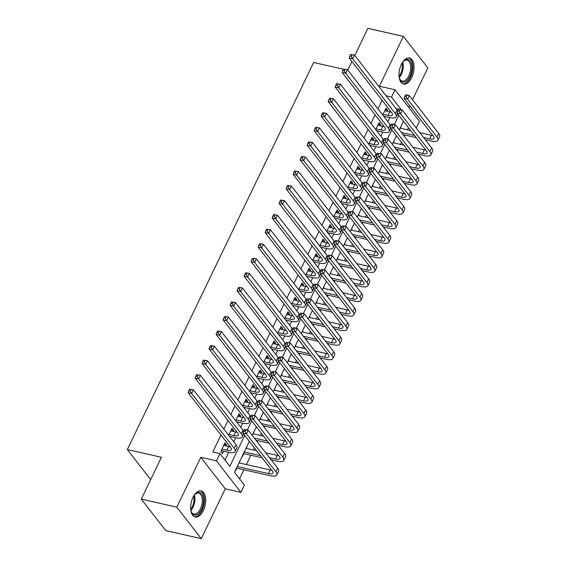 <?xml version="1.0" encoding="UTF-8"?>
<svg xmlns="http://www.w3.org/2000/svg" width="567" height="567" viewBox="0 0 567 567"><rect width="100%" height="100%" fill="white"/><g stroke="black" fill="none" stroke-linecap="round" stroke-linejoin="round"><path stroke-width="0.85" d="M203.305 510.626A13.388 7.08 102.7 0 0 201.101 490.93A13.388 7.08 102.7 0 0 192.993 497.344A13.388 7.08 102.7 0 0 195.197 517.04A13.388 7.08 102.7 0 0 203.305 510.626M411.663 77.686A13.388 7.08 102.7 0 0 409.459 57.99A13.388 7.08 102.7 0 0 401.351 64.411A13.388 7.08 102.7 0 0 403.555 84.107A13.388 7.08 102.7 0 0 411.663 77.686M249.352 441.381L234.469 472.297L244.391 485.068L240.89 492.34L216.424 460.851L219.925 453.579L229.848 466.343L244.724 435.421M225.262 488.811L200.803 457.314L176.812 507.16L141.296 499.123L165.762 530.613L201.278 538.65L225.262 488.811L240.89 492.34M408.786 107.482L409.657 105.668M412.528 99.7L427.844 67.877L403.378 36.387L379.394 86.227L395.022 89.763L419.481 121.253L416.221 128.029M239.529 478.803L243.874 469.781M246.383 464.557L250.876 455.223M253.385 450.007L254.406 447.887M257.276 441.92L257.879 440.672M260.388 435.456L261.408 433.337M264.279 427.369L264.881 426.122M267.397 420.898L268.418 418.779M271.288 412.819L271.884 411.564M274.4 406.348L275.42 404.228M278.291 398.261L278.893 397.013M281.402 391.797L282.423 389.678M285.293 383.71L285.896 382.463M288.405 377.239L289.425 375.127M292.296 369.16L292.898 367.912M295.407 362.689L296.428 360.569M299.298 354.609L299.9 353.354M302.409 348.138L303.43 346.019M306.3 340.051L306.903 338.804M309.419 333.587L310.44 331.468M313.31 325.501L313.905 324.253M316.421 319.03L317.442 316.91M320.312 310.95L320.915 309.702M323.424 304.479L324.444 302.36M327.315 296.399L327.917 295.145M330.426 289.928L331.447 287.809M334.317 281.842L334.92 280.594M337.429 275.378L338.449 273.259M341.32 267.291L341.922 266.043M344.438 260.82L345.452 258.701M348.322 252.74L348.925 251.493M351.441 246.269L352.461 244.15M355.332 238.19L355.927 236.935M358.443 231.719L359.464 229.6M362.334 223.632L362.937 222.384M365.446 217.161L366.466 215.049M369.337 209.081L369.939 207.834M372.448 202.61L373.469 200.491M376.339 194.531L376.942 193.276M379.451 188.06L380.471 185.941M383.342 179.973L383.944 178.725M386.46 173.509L387.474 171.39M390.344 165.422L390.947 164.175M393.463 158.951L394.483 156.832M397.354 150.872L397.949 149.624M400.465 144.401L401.486 142.282M404.356 136.321L404.958 135.066M407.467 129.85L408.488 127.731M176.812 507.16L201.278 538.65M354.793 55.523L367.87 28.35L403.378 36.387M226.162 445.953L226.623 444.989L224.971 442.855L220.769 451.587L222.42 453.72L223.646 451.169M233.165 431.402L233.625 430.431L231.974 428.305L228.65 435.215M240.167 416.844L240.635 415.88L238.976 413.754L235.652 420.664M247.169 402.294L247.637 401.33L245.986 399.203L242.655 406.107M254.172 387.743L254.64 386.779L252.988 384.646L249.664 391.556M261.181 373.192L261.642 372.221L259.991 370.095L256.667 377.005M268.184 358.635L268.645 357.671L266.993 355.544L263.669 362.455M275.186 344.084L275.647 343.12L273.996 340.994L270.672 347.897M282.189 329.533L282.657 328.569L280.998 326.436L277.674 333.346M289.191 314.976L289.659 314.012L288.008 311.885L284.677 318.796M296.194 300.425L296.661 299.461L295.01 297.335L291.686 304.245M303.203 285.874L303.664 284.91L302.013 282.784L298.689 289.687M310.206 271.324L310.666 270.353L309.015 268.226L305.691 275.137M317.208 256.766L317.669 255.802L316.017 253.676L312.693 260.586M324.211 242.215L324.678 241.251L323.02 239.125L319.696 246.028M331.213 227.665L331.681 226.701L330.029 224.567L326.705 231.478M338.215 213.114L338.683 212.143L337.032 210.017L333.708 216.927M345.225 198.556L345.686 197.592L344.034 195.466L340.71 202.376M352.227 184.006L352.688 183.042L351.037 180.916L347.713 187.819M359.23 169.455L359.698 168.491L358.039 166.358L354.715 173.268M366.232 154.904L366.7 153.933L365.042 151.807L361.718 158.717M373.235 140.347L373.703 139.383L372.051 137.257L368.727 144.167M380.237 125.796L380.705 124.832L379.054 122.706L375.73 129.609M400.55 127.214L400.933 127.299L400.465 128.262M393.548 141.764L393.93 141.856L393.463 142.82M386.545 156.322L386.928 156.407L386.46 157.371M379.543 170.873L379.918 170.958L379.458 171.921M372.533 185.423L372.916 185.508L372.455 186.472M365.531 199.974L365.913 200.066L365.446 201.03M358.528 214.532L358.911 214.617L358.443 215.58M351.526 229.082L351.909 229.167L351.441 230.131M344.523 243.633L344.899 243.718L344.438 244.689M337.521 258.191L337.897 258.276L337.436 259.239M330.511 272.741L330.894 272.826L330.433 273.79M323.509 287.292L323.892 287.377L323.424 288.341M316.506 301.842L316.889 301.928L316.421 302.898M309.504 316.4L309.887 316.485L309.419 317.449M302.502 330.951L302.877 331.036L302.417 332M295.499 345.501L295.875 345.587L295.414 346.55M288.49 360.052L288.872 360.144L288.412 361.108M281.487 374.61L281.87 374.695L281.402 375.659M274.485 389.16L274.867 389.246L274.4 390.209M267.482 403.711L267.865 403.796L267.397 404.767M260.48 418.262L260.855 418.354L260.395 419.318M253.47 432.819L253.853 432.904L253.392 433.868M246.468 447.37L246.851 447.455L246.39 448.419M242.385 455.854L242.648 456.187L243.874 453.643M239.586 461.673L239.38 462.977M235.383 470.404L235.645 470.738L236.871 468.193M382.073 100.302L377.941 108.885M375.071 114.853L370.931 123.443M368.061 129.404L363.929 137.994M361.059 143.961L356.927 152.544M354.056 158.512L349.924 167.095M347.054 173.063L342.922 181.653M340.051 187.613L335.919 196.203M333.049 202.171L328.91 210.754M326.039 216.722L321.907 225.312M319.037 231.272L314.905 239.862M312.034 245.823L307.902 254.413M305.032 260.381L300.9 268.964M298.029 274.931L293.897 283.521M291.02 289.482L286.888 298.072M284.017 304.04L279.885 312.623M277.015 318.59L272.883 327.173M270.012 333.141L265.88 341.731M263.01 347.691L258.878 356.282M256.008 362.249L251.868 370.832M248.998 376.8L244.866 385.39M241.996 391.35L237.864 399.941M234.993 405.901L230.861 414.491M227.991 420.459L223.859 429.042M220.988 435.009L212.823 451.97L219.925 453.579M224.979 460.085L228.721 452.317M233.774 441.813L235.723 437.767M240.777 427.256L242.726 423.216M247.779 412.705L249.728 408.658M254.789 398.154L256.731 394.108M261.791 383.604L263.733 379.557M268.793 369.046L270.743 364.999M275.796 354.495L277.745 350.449M282.798 339.945L284.747 335.898M289.801 325.387L291.75 321.347M296.81 310.836L298.752 306.79M303.813 296.286L305.755 292.239M310.815 281.735L312.764 277.688M317.818 267.177L319.767 263.138M324.82 252.627L326.769 248.58M331.823 238.076L333.772 234.029M338.832 223.526L340.774 219.479M345.835 208.968L347.784 204.928M352.837 194.417L354.786 190.37M359.839 179.867L361.789 175.82M366.842 165.316L368.791 161.269M373.844 150.758L375.793 146.711M380.854 136.208L382.796 132.161M387.856 121.657L389.805 117.61M387.247 111.245L387.708 110.281L386.056 108.148L382.732 115.058M384.383 117.185L384.731 116.462M377.381 131.742L377.728 131.012M370.379 146.293L370.726 145.57M363.376 160.844L363.723 160.121M356.367 175.394L356.721 174.671M349.364 189.952L349.711 189.229M342.362 204.503L342.709 203.78M335.359 219.053L335.707 218.33M328.357 233.604L328.704 232.881M321.354 248.162L321.702 247.439M314.345 262.712L314.699 261.989M307.342 277.263L307.69 276.54M300.34 291.814L300.687 291.091M293.337 306.371L293.685 305.648M286.335 320.922L286.682 320.199M279.333 335.473L279.68 334.75M272.323 350.03L272.67 349.3M265.321 364.581L265.668 363.858M258.318 379.132L258.665 378.409M251.316 393.682L251.663 392.959M244.313 408.24L244.66 407.517M237.304 422.791L237.658 422.068M230.301 437.341L230.649 436.618M141.296 499.123L161.432 457.286L127.341 449.574L150.687 479.625M127.341 449.574L313.643 62.476L343.517 69.238M200.803 457.314L216.424 460.851M386.084 95.809L391.513 97.035L395.022 89.763M347.791 70.074L351.923 61.484M403.435 121.225L399.303 129.815M396.432 135.775L392.3 144.365M389.423 150.326L385.291 158.916M382.42 164.884L378.288 173.467M375.418 179.434L371.286 188.024M368.415 193.985L364.283 202.575M361.413 208.543L357.281 217.126M354.41 223.093L350.271 231.676M347.401 237.644L343.269 246.234M340.398 252.195L336.266 260.785M333.396 266.752L329.264 275.335M326.394 281.303L322.262 289.893M319.391 295.854L315.259 304.444M312.389 310.404L308.25 318.994M305.379 324.962L301.247 333.545M298.377 339.513L294.245 348.103M291.374 354.063L287.242 362.653M284.372 368.621L280.24 377.204M277.369 383.172L273.237 391.754M270.367 397.722L266.228 406.312M263.357 412.273L259.225 420.863M256.355 426.831L252.223 435.413M401.379 109.92L391.513 97.035M247.297 430.077L251.727 420.87M254.299 415.519L258.729 406.319M261.309 400.968L265.739 391.762M268.311 386.418L272.741 377.211M275.314 371.867L279.744 362.66M282.316 357.309L286.746 348.11M289.319 342.759L293.749 333.552M296.321 328.208L300.751 319.001M303.331 313.65L307.761 304.451M310.333 299.1L314.763 289.9M317.336 284.549L321.765 275.342M324.338 269.998L328.768 260.792M331.341 255.441L335.77 246.241M338.343 240.89L342.773 231.683M345.353 226.339L349.782 217.133M352.355 211.789L356.785 202.582M359.358 197.231L363.787 188.031M366.36 182.68L370.79 173.474M373.362 168.13L377.792 158.923M380.372 153.579L384.802 144.372M387.374 139.021L391.804 129.822M394.377 124.471L398.807 115.264M396.007 108.573L401.436 109.807M385.298 109.729L387.708 110.281M239.465 461.921L239.848 462.006M378.288 124.286L380.705 124.832M371.286 138.837L373.703 139.383M364.283 153.388L366.7 153.933M357.281 167.945L359.698 168.491M350.278 182.496L352.688 183.042M343.276 197.047L345.686 197.592M336.266 211.597L338.683 212.143M329.264 226.155L331.681 226.701M322.262 240.706L324.678 241.251M315.259 255.256L317.669 255.802M308.257 269.807L310.666 270.353M301.254 284.365L303.664 284.91M294.245 298.915L296.661 299.461M287.242 313.466L289.659 314.012M280.24 328.024L282.657 328.569M273.237 342.574L275.647 343.12M266.235 357.125L268.645 357.671M259.232 371.676L261.642 372.221M252.223 386.233L254.64 386.779M245.22 400.784L247.637 401.33M238.218 415.335L240.635 415.88M231.216 429.885L233.625 430.431M224.213 444.443L226.623 444.989M383.079 114.336L387.977 115.441A8.583 2.906 -154.3 0 0 392.407 114.91A8.583 2.906 -154.3 0 0 391.776 112.798L349.166 57.94L349.896 55.984L351.32 56.303L352.015 54.85L350.597 54.531L349.896 55.984M384.83 110.7L389.735 111.805A8.583 2.906 -154.3 0 0 391.202 112.053M350.597 54.531L354.467 55.105L352.717 58.748L395.327 113.598A12.871 4.352 25.7 0 1 396.276 116.774A12.871 4.352 25.7 0 1 389.635 117.575L383.625 116.214M352.015 54.85L354.467 55.105L397.077 109.963A12.871 4.352 25.7 0 1 397.758 110.99M351.32 56.303L352.717 58.748L349.166 57.94M405.455 95.001L404.753 96.454L406.17 96.78L406.872 95.32L405.774 94.774L409.324 95.582L407.574 99.218L436.959 137.051A12.871 4.352 25.7 0 1 437.908 140.219A12.871 4.352 25.7 0 1 431.267 141.02L425.264 139.666M416.157 137.604L403.052 134.634M400.089 128.177L410.699 130.58M419.807 132.643L431.367 135.258A8.583 2.906 -154.3 0 0 432.834 135.506M401.393 132.508L414.505 135.478M423.606 137.533L429.616 138.894A8.583 2.906 -154.3 0 0 434.038 138.362A8.583 2.906 -154.3 0 0 433.408 136.243L404.023 98.41L404.753 96.454M406.872 95.32L409.324 95.582L438.709 133.408A12.871 4.352 25.7 0 1 439.659 136.583L437.908 140.219M406.17 96.78L407.574 99.218L404.023 98.41M402.244 62.753A11.588 6.131 -77.3 0 1 403.64 61.116A11.588 6.131 -77.3 0 1 411.032 62.646A11.588 6.131 -77.3 0 1 409.835 76.538A11.588 6.131 -77.3 0 1 399.643 78.785A11.588 6.131 -77.3 0 1 399.09 76.701M399.508 78.388A10.723 5.677 102.7 0 0 402.294 81.095A10.723 5.677 102.7 0 0 408.793 75.95A10.723 5.677 102.7 0 0 407.028 60.166A10.723 5.677 102.7 0 0 403.35 61.406M402.74 83.817A13.303 7.038 102.7 0 0 410.494 77.388A13.303 7.038 102.7 0 0 408.601 57.898M193.886 495.693A11.588 6.131 -77.3 0 1 195.282 494.048A11.588 6.131 -77.3 0 1 198.875 492.347A11.588 6.131 -77.3 0 1 203.241 503.794A11.588 6.131 -77.3 0 1 195.147 515.105A11.588 6.131 -77.3 0 1 191.285 511.717A11.588 6.131 -77.3 0 1 190.732 509.641M191.15 511.328A10.723 5.677 102.7 0 0 193.935 514.028A10.723 5.677 102.7 0 0 194.58 514.106A10.723 5.677 102.7 0 0 201.958 504.226A10.723 5.677 102.7 0 0 198.67 493.106A10.723 5.677 102.7 0 0 198.025 493.035A10.723 5.677 102.7 0 0 194.991 494.346M194.382 516.757A13.303 7.038 102.7 0 0 194.871 516.792A13.303 7.038 102.7 0 0 203.971 504.828A13.303 7.038 102.7 0 0 200.243 490.838M376.077 128.886L380.974 129.999A8.583 2.906 -154.3 0 0 385.404 129.46A8.583 2.906 -154.3 0 0 384.773 127.348L342.163 72.491L342.893 70.535L344.318 70.861L345.012 69.401L343.595 69.082L342.893 70.535M377.828 125.25L382.725 126.356A8.583 2.906 -154.3 0 0 384.199 126.604M343.595 69.082L347.465 69.656L345.714 73.299L388.324 128.149A12.871 4.352 25.7 0 1 389.267 131.324A12.871 4.352 25.7 0 1 382.633 132.125L376.623 130.764M345.012 69.401L347.465 69.656L390.075 124.513A12.871 4.352 25.7 0 1 390.755 125.548M344.318 70.861L345.714 73.299L342.163 72.491M369.074 143.437L373.972 144.55A8.583 2.906 -154.3 0 0 378.402 144.018A8.583 2.906 -154.3 0 0 377.771 141.899L335.161 87.049L335.891 85.093L337.308 85.411L338.01 83.959L336.592 83.632L335.891 85.093M370.825 139.801L375.723 140.914A8.583 2.906 -154.3 0 0 377.197 141.162M336.592 83.632L340.462 84.214L338.712 87.85L381.322 142.707A12.871 4.352 25.7 0 1 382.264 145.875A12.871 4.352 25.7 0 1 375.623 146.676L369.62 145.315M338.01 83.959L340.462 84.214L383.072 139.064A12.871 4.352 25.7 0 1 383.753 140.099M337.308 85.411L338.712 87.85L335.161 87.049M362.065 157.995L366.969 159.1A8.583 2.906 -154.3 0 0 371.399 158.569A8.583 2.906 -154.3 0 0 370.768 156.449L328.158 101.599L328.888 99.643L330.306 99.962L331.008 98.509L329.59 98.19L328.888 99.643M363.823 154.352L368.72 155.464A8.583 2.906 -154.3 0 0 370.187 155.712M329.59 98.19L333.46 98.764L331.709 102.4L374.319 157.257A12.871 4.352 25.7 0 1 375.262 160.426A12.871 4.352 25.7 0 1 368.621 161.226L362.618 159.873M331.008 98.509L333.46 98.764L376.07 153.622A12.871 4.352 25.7 0 1 376.743 154.649L378.161 154.989L378.862 153.529L377.438 153.21L376.006 156.627L405.398 194.453A8.583 2.906 -154.3 0 1 406.022 196.572A8.583 2.906 -154.3 0 1 401.599 197.103L395.596 195.743M330.306 99.962L331.709 102.4L328.158 101.599M355.062 172.545L359.967 173.651A8.583 2.906 -154.3 0 0 364.39 173.119A8.583 2.906 -154.3 0 0 363.759 171.007L321.149 116.15L321.886 114.194L323.303 114.513L324.005 113.06L322.58 112.741L321.886 114.194M356.813 168.909L361.718 170.015A8.583 2.906 -154.3 0 0 363.185 170.263M322.58 112.741L326.457 113.315L324.7 116.958L367.317 171.808A12.871 4.352 25.7 0 1 368.259 174.983A12.871 4.352 25.7 0 1 361.618 175.784L355.615 174.423M324.005 113.06L326.457 113.315L369.067 168.172A12.871 4.352 25.7 0 1 369.741 169.2M323.303 114.513L324.7 116.958L321.149 116.15M398.452 109.551L397.751 111.012L399.168 111.33L399.87 109.878L398.771 109.325L402.322 110.133L400.571 113.769L429.956 151.602A12.871 4.352 25.7 0 1 430.899 154.77A12.871 4.352 25.7 0 1 424.265 155.571L418.255 154.217M409.154 152.154L396.042 149.192M393.08 142.735L403.697 145.131M412.804 147.193L424.357 149.808A8.583 2.906 -154.3 0 0 425.831 150.057M394.391 147.066L407.503 150.028M416.603 152.091L422.606 153.444A8.583 2.906 -154.3 0 0 427.036 152.913A8.583 2.906 -154.3 0 0 426.405 150.801L397.02 112.968L397.751 111.012M399.87 109.878L402.322 110.133L431.707 147.966A12.871 4.352 25.7 0 1 432.649 151.134L430.899 154.77M399.168 111.33L400.571 113.769L397.02 112.968M391.443 124.109L390.748 125.562L392.166 125.881L392.867 124.428L391.769 123.882L395.319 124.683L393.569 128.319L422.954 166.152A12.871 4.352 25.7 0 1 423.896 169.327A12.871 4.352 25.7 0 1 417.255 170.128L411.252 168.768M402.152 166.705L389.04 163.743M386.077 157.286L396.694 159.688M405.802 161.744L417.355 164.359A8.583 2.906 -154.3 0 0 418.829 164.607M387.389 161.616L400.493 164.579M409.601 166.641L415.604 168.002A8.583 2.906 -154.3 0 0 420.034 167.463A8.583 2.906 -154.3 0 0 419.403 165.351L390.018 127.518L390.748 125.562M392.867 124.428L395.319 124.683L424.704 162.516A12.871 4.352 25.7 0 1 425.647 165.684L423.896 169.327M392.166 125.881L393.569 128.319L390.018 127.518M384.44 138.66L383.746 140.113L385.163 140.439L385.865 138.979L384.759 138.433L388.31 139.234L386.559 142.877L415.951 180.703A12.871 4.352 25.7 0 1 416.894 183.878A12.871 4.352 25.7 0 1 410.253 184.679L404.25 183.318M395.142 181.263L382.038 178.293M379.075 171.836L389.692 174.239M398.792 176.302L410.352 178.91A8.583 2.906 -154.3 0 0 411.826 179.158M380.386 176.167L393.491 179.129M402.598 181.192L408.601 182.553A8.583 2.906 -154.3 0 0 413.031 182.014A8.583 2.906 -154.3 0 0 412.4 179.902L383.008 142.069L383.746 140.113M385.865 138.979L388.31 139.234L417.702 177.067A12.871 4.352 25.7 0 1 418.644 180.242L416.894 183.878M385.163 140.439L386.559 142.877L383.008 142.069M377.438 153.21L381.308 153.792L379.557 157.428L408.949 195.261A12.871 4.352 25.7 0 1 409.891 198.429A12.871 4.352 25.7 0 1 403.25 199.23L397.247 197.876M388.14 195.813L375.035 192.851M372.072 186.387L382.69 188.79M391.79 190.852L403.35 193.467A8.583 2.906 -154.3 0 0 404.817 193.716M373.384 190.718L386.488 193.687M378.862 153.529L381.308 153.792L410.699 191.618A12.871 4.352 25.7 0 1 411.642 194.793L409.891 198.429M378.161 154.989L379.557 157.428L376.006 156.627M348.06 187.096L352.965 188.209A8.583 2.906 -154.3 0 0 357.387 187.67A8.583 2.906 -154.3 0 0 356.756 185.558L314.146 130.708L314.876 128.744L316.301 129.07L317.003 127.61L315.578 127.291L314.876 128.744M349.811 183.46L354.715 184.566A8.583 2.906 -154.3 0 0 356.182 184.814M315.578 127.291L319.448 127.873L317.697 131.509L360.307 186.359A12.871 4.352 25.7 0 1 361.257 189.534A12.871 4.352 25.7 0 1 354.616 190.335L348.613 188.974M317.003 127.61L319.448 127.873L362.058 182.723A12.871 4.352 25.7 0 1 362.738 183.758M316.301 129.07L317.697 131.509L314.146 130.708M370.435 167.761L369.734 169.221L371.158 169.54L371.853 168.087L370.754 167.534L374.305 168.342L372.554 171.978L401.939 209.811A12.871 4.352 25.7 0 1 402.889 212.979A12.871 4.352 25.7 0 1 396.248 213.787L390.245 212.427M381.137 210.364L368.033 207.402M365.07 200.945L375.68 203.34M384.787 205.403L396.347 208.018A8.583 2.906 -154.3 0 0 397.814 208.266M366.381 205.275L379.486 208.238M388.586 210.3L394.597 211.654A8.583 2.906 -154.3 0 0 399.019 211.122A8.583 2.906 -154.3 0 0 398.388 209.01L369.004 171.177L369.734 169.221M371.853 168.087L374.305 168.342L403.697 206.175A12.871 4.352 25.7 0 1 404.64 209.343L402.889 212.979M371.158 169.54L372.554 171.978L369.004 171.177M341.058 201.654L345.955 202.759A8.583 2.906 -154.3 0 0 350.385 202.228A8.583 2.906 -154.3 0 0 349.754 200.108L307.144 145.258L307.874 143.302L309.298 143.621L309.993 142.168L308.576 141.842L307.874 143.302M342.808 198.011L347.706 199.123A8.583 2.906 -154.3 0 0 349.18 199.371M308.576 141.842L312.445 142.423L310.695 146.059L353.305 200.916A12.871 4.352 25.7 0 1 354.247 204.085A12.871 4.352 25.7 0 1 347.614 204.885L341.603 203.532M309.993 142.168L312.445 142.423L355.055 197.273A12.871 4.352 25.7 0 1 355.736 198.308L357.146 198.648L357.848 197.188L356.43 196.869L354.999 200.279L384.383 238.112A8.583 2.906 -154.3 0 1 385.014 240.224A8.583 2.906 -154.3 0 1 380.585 240.762L374.581 239.402M309.298 143.621L310.695 146.059L307.144 145.258M363.433 182.319L362.731 183.772L364.149 184.091L364.85 182.638L363.752 182.092L367.303 182.893L365.552 186.529L394.937 224.362A12.871 4.352 25.7 0 1 395.886 227.537A12.871 4.352 25.7 0 1 389.246 228.338L383.235 226.977M374.135 224.922L361.03 221.952M358.068 215.495L368.678 217.898M377.785 219.953L389.345 222.569A8.583 2.906 -154.3 0 0 390.812 222.817M359.372 219.826L372.484 222.788M381.584 224.851L387.594 226.212A8.583 2.906 -154.3 0 0 392.017 225.673A8.583 2.906 -154.3 0 0 391.386 223.561L362.001 185.728L362.731 183.772M364.85 182.638L367.303 182.893L396.687 220.726A12.871 4.352 25.7 0 1 397.637 223.894L395.886 227.537M364.149 184.091L365.552 186.529L362.001 185.728M334.055 216.204L338.953 217.31A8.583 2.906 -154.3 0 0 343.382 216.778A8.583 2.906 -154.3 0 0 342.752 214.666L300.141 159.809L300.871 157.853L302.289 158.172L302.991 156.719L301.573 156.4L300.871 157.853M335.806 212.568L340.703 213.674A8.583 2.906 -154.3 0 0 342.177 213.922M301.573 156.4L305.443 156.974L303.692 160.61L346.302 215.467A12.871 4.352 25.7 0 1 347.245 218.635A12.871 4.352 25.7 0 1 340.604 219.436L334.601 218.082M302.991 156.719L305.443 156.974L348.053 211.831A12.871 4.352 25.7 0 1 348.733 212.859L350.144 213.199L350.845 211.746L349.421 211.42L347.989 214.836L377.381 252.662A8.583 2.906 -154.3 0 1 378.012 254.781A8.583 2.906 -154.3 0 1 373.582 255.313L367.579 253.952M302.289 158.172L303.692 160.61L300.141 159.809M356.43 196.869L360.3 197.444L358.55 201.087L387.934 238.92A12.871 4.352 25.7 0 1 388.877 242.088A12.871 4.352 25.7 0 1 382.243 242.889L376.233 241.528M367.132 239.472L354.021 236.503M351.058 230.046L361.675 232.449M370.783 234.511L382.335 237.126A8.583 2.906 -154.3 0 0 383.809 237.375M352.369 234.377L365.481 237.346M357.848 197.188L360.3 197.444L389.685 235.277A12.871 4.352 25.7 0 1 390.628 238.452L388.877 242.088M357.146 198.648L358.55 201.087L354.999 200.279M327.053 230.755L331.95 231.868A8.583 2.906 -154.3 0 0 336.38 231.329A8.583 2.906 -154.3 0 0 335.749 229.217L293.139 174.36L293.869 172.403L295.287 172.729L295.988 171.269L294.571 170.95L293.869 172.403M328.803 227.119L333.701 228.225A8.583 2.906 -154.3 0 0 335.175 228.473M294.571 170.95L298.44 171.525L296.69 175.168L339.3 230.018A12.871 4.352 25.7 0 1 340.243 233.193A12.871 4.352 25.7 0 1 333.602 233.994L327.598 232.633M295.988 171.269L298.44 171.525L341.05 226.382A12.871 4.352 25.7 0 1 341.731 227.41M295.287 172.729L296.69 175.168L293.139 174.36M349.421 211.42L353.298 212.001L351.547 215.637L380.932 253.47A12.871 4.352 25.7 0 1 381.874 256.638A12.871 4.352 25.7 0 1 375.234 257.439L369.23 256.086M360.13 254.023L347.018 251.061M344.056 244.597L354.673 246.999M363.773 249.062L375.333 251.677A8.583 2.906 -154.3 0 0 376.807 251.925M345.367 248.927L358.472 251.897M350.845 211.746L353.298 212.001L382.682 249.827A12.871 4.352 25.7 0 1 383.625 253.002L381.874 256.638M350.144 213.199L351.547 215.637L347.989 214.836M320.043 245.305L324.948 246.418A8.583 2.906 -154.3 0 0 329.37 245.88A8.583 2.906 -154.3 0 0 328.747 243.767L286.137 188.917L286.867 186.954L288.284 187.28L288.986 185.82L287.568 185.501L286.867 186.954M321.801 241.67L326.698 242.775A8.583 2.906 -154.3 0 0 328.165 243.023M287.568 185.501L291.438 186.082L289.687 189.718L332.297 244.568A12.871 4.352 25.7 0 1 333.24 247.744A12.871 4.352 25.7 0 1 326.599 248.544L320.596 247.184M288.986 185.82L291.438 186.082L334.048 240.932A12.871 4.352 25.7 0 1 334.721 241.967L336.139 242.3L336.841 240.847L335.416 240.528L333.984 243.938L363.376 281.771A8.583 2.906 -154.3 0 1 364 283.883A8.583 2.906 -154.3 0 1 359.577 284.421L353.574 283.061M288.284 187.28L289.687 189.718L286.137 188.917M342.418 225.971L341.717 227.431L343.141 227.75L343.843 226.297L342.737 225.751L346.288 226.552L344.538 230.188L373.929 268.021A12.871 4.352 25.7 0 1 374.872 271.196A12.871 4.352 25.7 0 1 368.231 271.997L362.228 270.636M353.121 268.574L340.016 265.611M337.053 259.154L347.67 261.557M356.771 263.612L368.33 266.228A8.583 2.906 -154.3 0 0 369.797 266.476M338.364 263.485L351.469 266.447M360.577 268.51L366.58 269.864A8.583 2.906 -154.3 0 0 371.009 269.332A8.583 2.906 -154.3 0 0 370.379 267.22L340.987 229.387L341.717 227.431M343.843 226.297L346.288 226.552L375.68 264.385A12.871 4.352 25.7 0 1 376.623 267.553L374.872 271.196M343.141 227.75L344.538 230.188L340.987 229.387M313.041 259.863L317.945 260.969A8.583 2.906 -154.3 0 0 322.368 260.437A8.583 2.906 -154.3 0 0 321.737 258.318L279.127 203.468L279.864 201.512L281.282 201.831L281.983 200.378L280.559 200.052L279.864 201.512M314.791 256.22L319.696 257.333A8.583 2.906 -154.3 0 0 321.163 257.581M280.559 200.052L284.428 200.633L282.678 204.269L325.295 259.126A12.871 4.352 25.7 0 1 326.238 262.294A12.871 4.352 25.7 0 1 319.597 263.095L313.594 261.741M281.983 200.378L284.428 200.633L327.046 255.483A12.871 4.352 25.7 0 1 327.719 256.518L329.136 256.858L329.831 255.398L328.413 255.079L326.982 258.488L356.367 296.321A8.583 2.906 -154.3 0 1 356.997 298.44A8.583 2.906 -154.3 0 1 352.575 298.972L346.565 297.611M281.282 201.831L282.678 204.269L279.127 203.468M335.416 240.528L339.286 241.103L337.535 244.746L366.927 282.572A12.871 4.352 25.7 0 1 367.87 285.747A12.871 4.352 25.7 0 1 361.229 286.548L355.226 285.187M346.118 283.131L333.013 280.162M330.051 273.705L340.668 276.108M349.768 278.163L361.328 280.778A8.583 2.906 -154.3 0 0 362.795 281.026M331.362 278.036L344.467 280.998M336.841 240.847L339.286 241.103L368.678 278.936A12.871 4.352 25.7 0 1 369.62 282.104L367.87 285.747M336.139 242.3L337.535 244.746L333.984 243.938M306.038 274.414L310.943 275.519A8.583 2.906 -154.3 0 0 315.365 274.988A8.583 2.906 -154.3 0 0 314.735 272.876L272.125 218.019L272.855 216.062L274.279 216.381L274.981 214.928L273.556 214.609L272.855 216.062M307.789 270.778L312.693 271.884A8.583 2.906 -154.3 0 0 314.161 272.132M273.556 214.609L277.426 215.184L275.675 218.819L318.285 273.677A12.871 4.352 25.7 0 1 319.235 276.845A12.871 4.352 25.7 0 1 312.594 277.653L306.591 276.292M274.981 214.928L277.426 215.184L320.036 270.041A12.871 4.352 25.7 0 1 320.716 271.069M274.279 216.381L275.675 218.819L272.125 218.019M328.413 255.079L332.283 255.653L330.533 259.296L359.917 297.129A12.871 4.352 25.7 0 1 360.867 300.297A12.871 4.352 25.7 0 1 354.226 301.098L348.223 299.737M339.116 297.682L326.011 294.712M323.048 288.256L333.658 290.658M342.766 292.721L354.325 295.336A8.583 2.906 -154.3 0 0 355.793 295.584M324.359 292.586L337.464 295.556M329.831 255.398L332.283 255.653L361.668 293.486A12.871 4.352 25.7 0 1 362.618 296.661L360.867 300.297M329.136 256.858L330.533 259.296L326.982 258.488M299.036 288.964L303.933 290.077A8.583 2.906 -154.3 0 0 308.363 289.539A8.583 2.906 -154.3 0 0 307.732 287.426L265.122 232.569L265.852 230.613L267.277 230.939L267.971 229.479L266.554 229.16L265.852 230.613M300.786 285.329L305.684 286.434A8.583 2.906 -154.3 0 0 307.158 286.682M266.554 229.16L270.424 229.734L268.673 233.377L311.283 288.227A12.871 4.352 25.7 0 1 312.226 291.403A12.871 4.352 25.7 0 1 305.592 292.203L299.582 290.843M267.971 229.479L270.424 229.734L313.034 284.591A12.871 4.352 25.7 0 1 313.714 285.626M267.277 230.939L268.673 233.377L265.122 232.569M321.411 269.63L320.709 271.09L322.127 271.409L322.829 269.956L321.73 269.403L325.281 270.211L323.53 273.847L352.915 311.68A12.871 4.352 25.7 0 1 353.865 314.848A12.871 4.352 25.7 0 1 347.224 315.649L341.214 314.295M332.113 312.233L319.008 309.27M316.039 302.806L326.656 305.209M335.763 307.271L347.323 309.887A8.583 2.906 -154.3 0 0 348.79 310.135M317.35 307.144L330.462 310.106M339.562 312.169L345.572 313.523A8.583 2.906 -154.3 0 0 349.995 312.991A8.583 2.906 -154.3 0 0 349.364 310.872L319.979 273.046L320.709 271.09M322.829 269.956L325.281 270.211L354.666 308.044A12.871 4.352 25.7 0 1 355.615 311.212L353.865 314.848M322.127 271.409L323.53 273.847L319.979 273.046M292.033 303.515L296.931 304.628A8.583 2.906 -154.3 0 0 301.361 304.096A8.583 2.906 -154.3 0 0 300.73 301.977L258.12 247.127L258.85 245.171L260.267 245.49L260.969 244.037L259.551 243.711L258.85 245.171M293.784 299.879L298.681 300.992A8.583 2.906 -154.3 0 0 300.156 301.24M259.551 243.711L263.421 244.292L261.671 247.928L304.281 302.785A12.871 4.352 25.7 0 1 305.223 305.953A12.871 4.352 25.7 0 1 298.582 306.754L292.579 305.393M260.969 244.037L263.421 244.292L306.031 299.142A12.871 4.352 25.7 0 1 306.712 300.177L308.122 300.51L308.824 299.057L307.399 298.738L305.967 302.147L335.359 339.98A8.583 2.906 -154.3 0 1 335.99 342.092A8.583 2.906 -154.3 0 1 331.56 342.631L325.557 341.27M260.267 245.49L261.671 247.928L258.12 247.127M314.409 284.187L313.707 285.64L315.124 285.959L315.826 284.506L314.728 283.961L318.278 284.762L316.528 288.397L345.913 326.231A12.871 4.352 25.7 0 1 346.855 329.406A12.871 4.352 25.7 0 1 340.221 330.207L334.211 328.846M325.111 326.783L311.999 323.821M309.036 317.364L319.653 319.767M328.761 321.822L340.313 324.437A8.583 2.906 -154.3 0 0 341.788 324.685M310.347 321.695L323.459 324.657M332.56 326.72L338.563 328.073A8.583 2.906 -154.3 0 0 342.992 327.542A8.583 2.906 -154.3 0 0 342.362 325.43L312.977 287.597L313.707 285.64M315.826 284.506L318.278 284.762L347.663 322.595A12.871 4.352 25.7 0 1 348.606 325.763L346.855 329.406M315.124 285.959L316.528 288.397L312.977 287.597M285.031 318.073L289.928 319.178A8.583 2.906 -154.3 0 0 294.358 318.647A8.583 2.906 -154.3 0 0 293.727 316.528L251.117 261.678L251.847 259.721L253.265 260.04L253.966 258.587L252.549 258.261L251.847 259.721M286.782 314.43L291.679 315.543A8.583 2.906 -154.3 0 0 293.153 315.791M252.549 258.261L256.419 258.843L254.668 262.478L297.278 317.336A12.871 4.352 25.7 0 1 298.221 320.504A12.871 4.352 25.7 0 1 291.58 321.305L285.577 319.951M253.966 258.587L256.419 258.843L299.029 313.693A12.871 4.352 25.7 0 1 299.709 314.728M253.265 260.04L254.668 262.478L251.117 261.678M307.399 298.738L311.276 299.312L309.525 302.955L338.91 340.781A12.871 4.352 25.7 0 1 339.853 343.956A12.871 4.352 25.7 0 1 333.212 344.757L327.209 343.396M318.108 341.341L304.996 338.371M302.034 331.915L312.651 334.317M321.751 336.373L333.311 338.988A8.583 2.906 -154.3 0 0 334.785 339.236M303.345 336.245L316.45 339.208M308.824 299.057L311.276 299.312L340.661 337.145A12.871 4.352 25.7 0 1 341.603 340.32L339.853 343.956M308.122 300.51L309.525 302.955L305.967 302.147M278.021 332.623L282.926 333.729A8.583 2.906 -154.3 0 0 287.349 333.198A8.583 2.906 -154.3 0 0 286.725 331.085L244.115 276.228L244.845 274.272L246.262 274.591L246.964 273.138L245.539 272.819L244.845 274.272M279.772 328.988L284.677 330.093A8.583 2.906 -154.3 0 0 286.144 330.341M245.539 272.819L249.416 273.393L247.666 277.036L290.276 331.886A12.871 4.352 25.7 0 1 291.218 335.062A12.871 4.352 25.7 0 1 284.577 335.862L278.574 334.502M246.964 273.138L249.416 273.393L292.026 328.25A12.871 4.352 25.7 0 1 292.7 329.278M246.262 274.591L247.666 277.036L244.115 276.228M300.397 313.289L299.695 314.742L301.12 315.068L301.821 313.608L300.716 313.062L304.266 313.87L302.516 317.506L331.908 355.339A12.871 4.352 25.7 0 1 332.85 358.507A12.871 4.352 25.7 0 1 326.209 359.308L320.206 357.954M311.099 355.892L297.994 352.929M295.031 346.465L305.648 348.868M314.749 350.93L326.308 353.546A8.583 2.906 -154.3 0 0 327.776 353.794M296.343 350.796L309.447 353.765M318.555 355.821L324.558 357.182A8.583 2.906 -154.3 0 0 328.988 356.65A8.583 2.906 -154.3 0 0 328.357 354.531L298.965 316.698L299.695 314.742M301.821 313.608L304.266 313.87L333.658 351.696A12.871 4.352 25.7 0 1 334.601 354.871L332.85 358.507M301.12 315.068L302.516 317.506L298.965 316.698M271.019 347.174L275.923 348.287A8.583 2.906 -154.3 0 0 280.346 347.748A8.583 2.906 -154.3 0 0 279.715 345.636L237.105 290.779L237.842 288.823L239.26 289.149L239.961 287.689L238.537 287.37L237.842 288.823M272.77 343.538L277.674 344.644A8.583 2.906 -154.3 0 0 279.141 344.892M238.537 287.37L242.407 287.944L240.656 291.587L283.266 346.437A12.871 4.352 25.7 0 1 284.216 349.612A12.871 4.352 25.7 0 1 277.575 350.413L271.572 349.052M239.961 287.689L242.407 287.944L285.024 342.801A12.871 4.352 25.7 0 1 285.697 343.836L287.115 344.169L287.809 342.716L286.392 342.397L284.96 345.806L314.345 383.639A8.583 2.906 -154.3 0 1 314.976 385.751A8.583 2.906 -154.3 0 1 310.553 386.29L304.543 384.929M239.26 289.149L240.656 291.587L237.105 290.779M293.394 327.839L292.692 329.299L294.117 329.618L294.819 328.165L293.713 327.613L297.264 328.421L295.513 332.056L324.905 369.89A12.871 4.352 25.7 0 1 325.848 373.058A12.871 4.352 25.7 0 1 319.207 373.859L313.204 372.505M304.096 370.442L290.991 367.48M288.029 361.023L298.646 363.419M307.746 365.481L319.306 368.096A8.583 2.906 -154.3 0 0 320.773 368.344M289.34 365.354L302.445 368.316M311.552 370.379L317.555 371.732A8.583 2.906 -154.3 0 0 321.978 371.201A8.583 2.906 -154.3 0 0 321.354 369.089L291.962 331.256L292.692 329.299M294.819 328.165L297.264 328.421L326.656 366.254A12.871 4.352 25.7 0 1 327.598 369.422L325.848 373.058M294.117 329.618L295.513 332.056L291.962 331.256M264.016 361.732L268.921 362.837A8.583 2.906 -154.3 0 0 273.344 362.306A8.583 2.906 -154.3 0 0 272.713 360.187L230.103 305.337L230.833 303.38L232.257 303.699L232.959 302.246L231.534 301.92L230.833 303.38M265.767 358.089L270.672 359.202A8.583 2.906 -154.3 0 0 272.139 359.45M231.534 301.92L235.404 302.502L233.654 306.137L276.264 360.995A12.871 4.352 25.7 0 1 277.213 364.163A12.871 4.352 25.7 0 1 270.572 364.964L264.562 363.603M232.959 302.246L235.404 302.502L278.014 357.352A12.871 4.352 25.7 0 1 278.695 358.387M232.257 303.699L233.654 306.137L230.103 305.337M286.392 342.397L290.261 342.971L288.511 346.607L317.896 384.44A12.871 4.352 25.7 0 1 318.845 387.615A12.871 4.352 25.7 0 1 312.204 388.416L306.201 387.055M297.094 384.993L283.989 382.03M281.026 375.574L291.636 377.976M300.744 380.032L312.304 382.647A8.583 2.906 -154.3 0 0 313.771 382.895M282.331 379.904L295.442 382.867M287.809 342.716L290.261 342.971L319.646 380.804A12.871 4.352 25.7 0 1 320.596 383.972L318.845 387.615M287.115 344.169L288.511 346.607L284.96 345.806M257.014 376.282L261.911 377.388A8.583 2.906 -154.3 0 0 266.341 376.857A8.583 2.906 -154.3 0 0 265.71 374.744L223.1 319.887L223.83 317.931L225.255 318.25L225.95 316.797L224.532 316.478L223.83 317.931M258.765 372.639L263.662 373.752A8.583 2.906 -154.3 0 0 265.136 374M224.532 316.478L228.402 317.052L226.651 320.688L269.261 375.545A12.871 4.352 25.7 0 1 270.204 378.713A12.871 4.352 25.7 0 1 263.57 379.514L257.56 378.161M225.95 316.797L228.402 317.052L271.012 371.909A12.871 4.352 25.7 0 1 271.692 372.937L273.103 373.277L273.804 371.817L272.387 371.498L270.955 374.915L300.34 412.741A8.583 2.906 -154.3 0 1 300.971 414.86A8.583 2.906 -154.3 0 1 296.541 415.391L290.538 414.03M225.255 318.25L226.651 320.688L223.1 319.887M279.389 356.948L278.688 358.401L280.105 358.727L280.807 357.267L279.708 356.721L283.259 357.522L281.508 361.165L310.893 398.991A12.871 4.352 25.7 0 1 311.843 402.166A12.871 4.352 25.7 0 1 305.202 402.967L299.192 401.606M290.091 399.551L276.987 396.581M274.017 390.124L284.634 392.527M293.741 394.589L305.301 397.198A8.583 2.906 -154.3 0 0 306.768 397.446M275.328 394.455L288.44 397.424M297.54 399.48L303.543 400.841A8.583 2.906 -154.3 0 0 307.973 400.302A8.583 2.906 -154.3 0 0 307.342 398.19L277.958 360.357L278.688 358.401M280.807 357.267L283.259 357.522L312.644 395.355A12.871 4.352 25.7 0 1 313.594 398.53L311.843 402.166M280.105 358.727L281.508 361.165L277.958 360.357M250.012 390.833L254.909 391.939A8.583 2.906 -154.3 0 0 259.339 391.407A8.583 2.906 -154.3 0 0 258.708 389.295L216.098 334.438L216.828 332.482L218.245 332.808L218.947 331.348L217.53 331.029L216.828 332.482M251.762 387.197L256.66 388.303A8.583 2.906 -154.3 0 0 258.134 388.551M217.53 331.029L221.399 331.603L219.649 335.246L262.259 390.096A12.871 4.352 25.7 0 1 263.201 393.271A12.871 4.352 25.7 0 1 256.56 394.072L250.557 392.711M218.947 331.348L221.399 331.603L264.009 386.46A12.871 4.352 25.7 0 1 264.69 387.488M218.245 332.808L219.649 335.246L216.098 334.438M272.387 371.498L276.257 372.08L274.506 375.715L303.891 413.549A12.871 4.352 25.7 0 1 304.833 416.717A12.871 4.352 25.7 0 1 298.199 417.518L292.189 416.164M283.089 414.101L269.977 411.139M267.014 404.675L277.632 407.078M286.739 409.14L298.292 411.755A8.583 2.906 -154.3 0 0 299.766 412.003M268.326 409.005L281.438 411.975M273.804 371.817L276.257 372.08L305.641 409.906A12.871 4.352 25.7 0 1 306.584 413.081L304.833 416.717M273.103 373.277L274.506 375.715L270.955 374.915M243.009 405.384L247.907 406.496A8.583 2.906 -154.3 0 0 252.336 405.958A8.583 2.906 -154.3 0 0 251.705 403.846L209.095 348.996L209.825 347.032L211.243 347.358L211.945 345.898L210.527 345.579L209.825 347.032M244.76 401.748L249.657 402.853A8.583 2.906 -154.3 0 0 251.124 403.102M210.527 345.579L214.397 346.161L212.646 349.796L255.256 404.647A12.871 4.352 25.7 0 1 256.199 407.822A12.871 4.352 25.7 0 1 249.558 408.623L243.555 407.262M211.945 345.898L214.397 346.161L257.007 401.011A12.871 4.352 25.7 0 1 257.687 402.046M211.243 347.358L212.646 349.796L209.095 348.996M265.377 386.049L264.683 387.509L266.1 387.828L266.802 386.375L265.696 385.829L269.254 386.63L267.496 390.266L296.888 428.099A12.871 4.352 25.7 0 1 297.831 431.267A12.871 4.352 25.7 0 1 291.19 432.075L285.187 430.714M276.086 428.652L262.975 425.689M260.012 419.233L270.629 421.628M279.729 423.691L291.289 426.306A8.583 2.906 -154.3 0 0 292.763 426.554M261.323 423.563L274.428 426.526M283.535 428.588L289.539 429.942A8.583 2.906 -154.3 0 0 293.968 429.41A8.583 2.906 -154.3 0 0 293.337 427.298L263.946 389.465L264.683 387.509M266.802 386.375L269.254 386.63L298.639 424.463A12.871 4.352 25.7 0 1 299.582 427.631L297.831 431.267M266.1 387.828L267.496 390.266L263.946 389.465M236 419.941L240.904 421.047A8.583 2.906 -154.3 0 0 245.327 420.516A8.583 2.906 -154.3 0 0 244.703 418.396L202.086 363.546L202.823 361.59L204.24 361.909L204.942 360.456L203.518 360.13L202.823 361.59M237.75 416.298L242.655 417.411A8.583 2.906 -154.3 0 0 244.122 417.659M203.518 360.13L207.394 360.711L205.644 364.347L248.254 419.204A12.871 4.352 25.7 0 1 249.197 422.372A12.871 4.352 25.7 0 1 242.556 423.173L236.552 421.82M204.942 360.456L207.394 360.711L250.004 415.561A12.871 4.352 25.7 0 1 250.678 416.596L252.095 416.936L252.79 415.476L251.372 415.157L249.941 418.566L279.333 456.4A8.583 2.906 -154.3 0 1 279.956 458.519A8.583 2.906 -154.3 0 1 275.534 459.05L269.531 457.689M204.24 361.909L205.644 364.347L202.086 363.546M258.375 400.607L257.673 402.06L259.098 402.379L259.799 400.926L258.694 400.38L262.245 401.181L260.494 404.817L289.886 442.65A12.871 4.352 25.7 0 1 290.828 445.825A12.871 4.352 25.7 0 1 284.187 446.626L278.184 445.265M269.077 443.21L255.972 440.24M253.01 433.783L263.627 436.186M272.727 438.241L284.287 440.857A8.583 2.906 -154.3 0 0 285.754 441.105M254.321 438.114L267.426 441.076M276.533 443.139L282.536 444.5A8.583 2.906 -154.3 0 0 286.966 443.961A8.583 2.906 -154.3 0 0 286.335 441.849L256.943 404.016L257.673 402.06M259.799 400.926L262.245 401.181L291.636 439.014A12.871 4.352 25.7 0 1 292.579 442.182L290.828 445.825M259.098 402.379L260.494 404.817L256.943 404.016M228.997 434.492L233.902 435.598A8.583 2.906 -154.3 0 0 238.324 435.066A8.583 2.906 -154.3 0 0 237.693 432.954L195.083 378.097L195.813 376.141L197.238 376.46L197.94 375.007L196.515 374.688L195.813 376.141M230.748 430.856L235.652 431.962A8.583 2.906 -154.3 0 0 237.119 432.21M196.515 374.688L200.385 375.262L198.634 378.898L241.244 433.755A12.871 4.352 25.7 0 1 242.194 436.923A12.871 4.352 25.7 0 1 235.553 437.731L229.55 436.37M197.94 375.007L200.385 375.262L242.995 430.119A12.871 4.352 25.7 0 1 243.675 431.147M197.238 376.46L198.634 378.898L195.083 378.097M251.372 415.157L255.242 415.731L253.492 419.374L282.883 457.208A12.871 4.352 25.7 0 1 283.826 460.376A12.871 4.352 25.7 0 1 277.185 461.177L271.182 459.816M262.074 457.76L243.491 453.557M246.007 448.334L256.624 450.737M265.725 452.799L277.284 455.414A8.583 2.906 -154.3 0 0 278.751 455.662M244.257 451.97L260.423 455.634M252.79 415.476L255.242 415.731L284.634 453.565A12.871 4.352 25.7 0 1 285.577 456.74L283.826 460.376M252.095 416.936L253.492 419.374L249.941 418.566M221.995 449.043L226.899 450.155A8.583 2.906 -154.3 0 0 231.322 449.617A8.583 2.906 -154.3 0 0 230.691 447.505L188.081 392.647L188.811 390.691L190.236 391.017L190.937 389.557L189.513 389.238L188.811 390.691M223.745 445.407L228.65 446.512A8.583 2.906 -154.3 0 0 230.117 446.761M189.513 389.238L193.382 389.812L191.632 393.455L234.242 448.306A12.871 4.352 25.7 0 1 235.192 451.481A12.871 4.352 25.7 0 1 228.551 452.282L222.221 450.85L221.038 451.034M190.937 389.557L193.382 389.812L235.992 444.67A12.871 4.352 25.7 0 1 236.942 447.838L235.192 451.481M190.236 391.017L191.632 393.455L188.081 392.647M221.541 449.978L222.221 450.85M244.37 429.708L243.668 431.168L245.086 431.487L245.787 430.034L244.689 429.481L248.24 430.289L246.489 433.925L275.874 471.758A12.871 4.352 25.7 0 1 276.824 474.926A12.871 4.352 25.7 0 1 270.183 475.727L236.489 468.108M239.005 462.885L270.282 469.965A8.583 2.906 -154.3 0 0 271.749 470.213M237.254 466.528L268.531 473.601A8.583 2.906 -154.3 0 0 272.954 473.069A8.583 2.906 -154.3 0 0 272.323 470.95L242.938 433.124L243.668 431.168M245.787 430.034L248.24 430.289L277.624 468.115A12.871 4.352 25.7 0 1 278.574 471.29L276.824 474.926M245.086 431.487L246.489 433.925L242.938 433.124M389.735 111.805L387.977 115.441M397.077 109.963L395.327 113.598M431.367 135.258L429.616 138.894M438.709 133.408L436.959 137.051M402.747 62.094A10.723 5.677 -77.3 0 1 401.393 74.277A10.723 5.677 -77.3 0 1 399.26 77.509M399.062 76.389A10.376 5.486 102.7 0 0 400.55 73.944A10.376 5.486 102.7 0 0 402.088 63.022M194.389 495.034A10.723 5.677 -77.3 0 1 190.895 510.449M190.703 509.329A10.376 5.486 102.7 0 0 193.73 495.955M382.725 126.356L380.974 129.999M390.075 124.513L388.324 128.149M375.723 140.914L373.972 144.55M383.072 139.064L381.322 142.707M368.72 155.464L366.969 159.1M376.07 153.622L374.319 157.257M361.718 170.015L359.967 173.651M369.067 168.172L367.317 171.808M424.357 149.808L422.606 153.444M431.707 147.966L429.956 151.602M417.355 164.359L415.604 168.002M424.704 162.516L422.954 166.152M410.352 178.91L408.601 182.553M417.702 177.067L415.951 180.703M403.35 193.467L401.599 197.103M410.699 191.618L408.949 195.261M354.715 184.566L352.965 188.209M362.058 182.723L360.307 186.359M396.347 208.018L394.597 211.654M403.697 206.175L401.939 209.811M347.706 199.123L345.955 202.759M355.055 197.273L353.305 200.916M389.345 222.569L387.594 226.212M396.687 220.726L394.937 224.362M340.703 213.674L338.953 217.31M348.053 211.831L346.302 215.467M382.335 237.126L380.585 240.762M389.685 235.277L387.934 238.92M333.701 228.225L331.95 231.868M341.05 226.382L339.3 230.018M375.333 251.677L373.582 255.313M382.682 249.827L380.932 253.47M326.698 242.775L324.948 246.418M334.048 240.932L332.297 244.568M368.33 266.228L366.58 269.864M375.68 264.385L373.929 268.021M319.696 257.333L317.945 260.969M327.046 255.483L325.295 259.126M361.328 280.778L359.577 284.421M368.678 278.936L366.927 282.572M312.693 271.884L310.943 275.519M320.036 270.041L318.285 273.677M354.325 295.336L352.575 298.972M361.668 293.486L359.917 297.129M305.684 286.434L303.933 290.077M313.034 284.591L311.283 288.227M347.323 309.887L345.572 313.523M354.666 308.044L352.915 311.68M298.681 300.992L296.931 304.628M306.031 299.142L304.281 302.785M340.313 324.437L338.563 328.073M347.663 322.595L345.913 326.231M291.679 315.543L289.928 319.178M299.029 313.693L297.278 317.336M333.311 338.988L331.56 342.631M340.661 337.145L338.91 340.781M284.677 330.093L282.926 333.729M292.026 328.25L290.276 331.886M326.308 353.546L324.558 357.182M333.658 351.696L331.908 355.339M277.674 344.644L275.923 348.287M285.024 342.801L283.266 346.437M319.306 368.096L317.555 371.732M326.656 366.254L324.905 369.89M270.672 359.202L268.921 362.837M278.014 357.352L276.264 360.995M312.304 382.647L310.553 386.29M319.646 380.804L317.896 384.44M263.662 373.752L261.911 377.388M271.012 371.909L269.261 375.545M305.301 397.198L303.543 400.841M312.644 395.355L310.893 398.991M256.66 388.303L254.909 391.939M264.009 386.46L262.259 390.096M298.292 411.755L296.541 415.391M305.641 409.906L303.891 413.549M249.657 402.853L247.907 406.496M257.007 401.011L255.256 404.647M291.289 426.306L289.539 429.942M298.639 424.463L296.888 428.099M242.655 417.411L240.904 421.047M250.004 415.561L248.254 419.204M284.287 440.857L282.536 444.5M291.636 439.014L289.886 442.65M235.652 431.962L233.902 435.598M242.995 430.119L241.244 433.755M277.284 455.414L275.534 459.05M284.634 453.565L282.883 457.208M228.65 446.512L226.899 450.155M235.992 444.67L234.242 448.306M270.282 469.965L268.531 473.601M277.624 468.115L275.874 471.758M397.687 113.825L396.276 116.774M390.684 128.383L389.267 131.324M383.682 142.934L382.264 145.875M376.679 157.484L375.262 160.426M369.677 172.042L368.259 174.983M362.667 186.593L361.257 189.534M355.665 201.143L354.247 204.085M348.662 215.694L347.245 218.635M341.66 230.252L340.243 233.193M334.658 244.802L333.24 247.744M327.655 259.353L326.238 262.294M320.646 273.904L319.235 276.845M313.643 288.461L312.226 291.403M306.641 303.012L305.223 305.953M299.638 317.563L298.221 320.504M292.636 332.12L291.218 335.062M285.633 346.671L284.216 349.612M278.624 361.222L277.213 364.163M271.621 375.772L270.204 378.713M264.619 390.33L263.201 393.271M257.616 404.881L256.199 407.822M250.614 419.431L249.197 422.372M243.604 433.982L242.194 436.923"/></g></svg>
